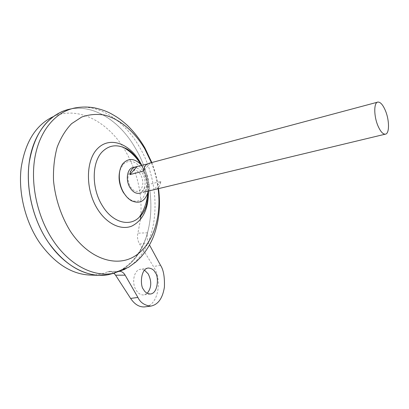 <?xml version="1.0" encoding="UTF-8"?>
<svg xmlns="http://www.w3.org/2000/svg" width="409" height="409" viewBox="0 0 409 409"><rect width="100%" height="100%" fill="white"/><g stroke="black" fill="none" stroke-linecap="round" stroke-linejoin="round"><path stroke-width="0.31" stroke-dasharray="2.04 1.53" d="M119.873 170.492L123.124 164.336C129.719 158.912 136.212 160.911 142.593 170.328C147.874 180.824 148.012 189.94 143.012 197.67C139.561 201.586 135.353 202.261 130.384 199.704L126.724 196.857M141.78 165.441L144.469 169.254C148.36 176.315 149.648 183.554 148.329 190.972M140.824 189.551C137.414 192.716 133.896 191.744 130.267 186.642C127.281 180.732 127.23 175.696 130.103 171.529C133.61 168.528 137.112 169.577 140.609 174.674C143.498 180.42 143.569 185.379 140.824 189.551C137.414 192.716 133.896 191.744 130.267 186.642C127.281 180.732 127.23 175.696 130.103 171.529C133.61 168.528 137.112 169.577 140.609 174.674C143.498 180.42 143.569 185.379 140.824 189.551M144.505 270.15L140.732 269.27C134.075 269.454 131.141 282.962 136.309 290.467C138.39 293.57 140.798 295.068 143.544 294.945L147.194 293.299M133.227 167.506C136.703 167.102 139.771 169.035 142.434 173.298C146.887 180.466 145.507 191.586 139.852 193.125M155.809 189.295C158.58 188.237 160.256 185.625 160.839 181.458L147.46 184.756C146.928 188.467 145.461 190.962 143.053 192.24M67.787 109.612L67.771 109.617C49.458 114.397 34.126 133.104 29.622 159.781C25.164 186.438 32.475 218.927 48.124 241.985C63.697 265.17 86.115 277.205 105.001 275.139L108.319 274.684L105.016 275.139C86.13 277.205 63.712 265.17 48.139 241.985C32.49 218.922 25.179 186.432 29.637 159.776C34.141 133.099 49.474 114.392 67.787 109.612C92.235 103.088 119.479 120.425 135.082 147.69C161.995 191.698 154.07 259.603 114.73 273.007M67.771 109.617C92.219 103.094 119.464 120.43 135.072 147.695C161.984 191.703 154.055 259.623 114.704 273.013M124.893 269.301C159.372 251.52 164.408 188.37 139.254 146.667C124.351 120.573 98.968 103.457 75.466 107.858L70.813 108.917C94.53 104.464 120.103 121.57 135.093 147.68C161.954 191.617 154.132 259.378 114.939 272.951M123.866 147.618C130.343 150.568 135.839 155.849 140.353 163.457C150.149 179.756 150.686 203.595 141.1 215.16M53.155 116.677L54.254 116.207C79.295 105.762 109.111 122.623 125.486 151.054C137.01 171.223 142.133 192.69 140.854 215.466M140.481 219.546L137.889 233.196C137.025 236.913 137.572 240.492 139.53 243.928L148.789 243.677L149.51 245.006M64.694 110.537C89.801 101.683 118.835 119.208 135.077 147.685C161.938 191.627 154.111 259.393 114.914 272.961M108.114 274.746L107.756 274.802M114.004 273.268L109.704 271.377L107.685 271.786C102.158 274.132 96.258 275.221 89.985 275.058M107.685 271.786L117.741 271.76L120.318 271.371M148.789 243.677C147.046 240.185 146.657 236.55 147.623 232.777C141.974 251.555 132.015 264.546 117.741 271.76M147.623 232.777L137.889 233.196M145.619 306.77C158.176 304.991 162.608 280.272 153.457 266.494L139.53 243.928M147.24 163.983L150.256 163.176L149.101 163.263M160.839 181.458L154.239 189.551M147.46 184.756L140.747 192.792M150.256 163.176L143.411 171.085M151.402 162.649C154.714 171.085 156.959 179.781 158.13 188.733M141.857 165.42C145.803 173.498 147.997 182.01 148.431 190.947M160.543 265.329L153.457 266.494M130.384 199.704L131.437 200.742M122.577 164.98L123.053 163.477M147.741 268.12L140.732 269.27M158.523 188.641C157.312 179.699 155.077 170.998 151.816 162.537M147.731 193.247C148.406 182.915 146.11 173.298 140.834 164.398M54.254 116.207L62.608 111.325M148.119 191.882C147.884 182.225 145.512 173.125 141.003 164.571M377.998 102.056L377.425 102.209M135.696 166.846L134.868 167.066M150.261 294.015L143.544 294.945M109.704 271.377L119.714 271.325"/><path stroke-width="0.61" d="M148.329 190.972C145.512 201.126 139.878 204.382 131.437 200.742C128.564 199.091 126.054 196.514 123.896 193.007C118.099 183.789 117.756 169.776 123.053 163.477C128.753 157.623 134.996 158.278 141.78 165.441M126.724 196.857L123.354 192.496C119.264 185.221 118.104 177.884 119.873 170.492M147.194 293.299C151.575 287.885 151.903 281.407 148.181 273.872L144.505 270.15M143.544 289.424C140.129 286.637 140.2 268.657 148.401 268.013C151.811 268.386 154.116 269.96 155.318 272.742C158.672 275.538 158.539 293.504 150.261 294.015C147.005 293.631 144.766 292.103 143.544 289.424M139.852 193.125L139.029 193.324C135.686 193.677 132.69 191.79 130.036 187.659C125.195 180.072 127.153 168.232 133.227 167.506L134.868 167.066M143.053 192.24L155.809 189.295M385.288 110.343C389.552 120.139 389.598 134.132 385.227 134.193C382.87 134.203 380.488 131.519 378.085 126.141C373.678 116.238 373.703 102.061 377.998 102.056C380.452 102.056 382.88 104.816 385.288 110.343M114.73 273.007L108.319 274.684L114.704 273.013M114.939 272.951L108.109 274.746C88.595 278.411 64.576 266.515 48.124 241.995C32.025 218.288 24.816 184.638 30.005 157.598C35.23 130.532 51.733 112.378 70.813 108.917M141.1 215.16L139.469 216.99C129.98 227.123 112.838 222.874 102.628 206.146C91.335 188.851 91.55 161.882 102.593 151.458C108.779 145.578 115.87 144.295 123.866 147.618C129.264 149.397 134.576 154.341 139.796 162.45L141.003 164.571M140.854 215.466L140.481 219.546M114.914 272.961L108.114 274.746L112.71 273.452C93.37 277.072 69.545 265.15 53.206 240.65C37.209 216.954 30.005 183.355 35.108 156.381C40.24 129.377 56.56 111.289 75.466 107.858C81.81 106.775 88.093 106.764 94.31 107.823C101.038 109.269 106.672 111.248 111.207 113.763C116.729 116.928 119.116 118.135 127.194 125.21C134.034 131.821 139.95 139.418 144.944 147.997L151.816 162.537M107.756 274.802L99.499 275.344C80.609 274.485 63.482 263.37 48.109 242C33.236 220.047 25.793 189.531 29.049 163.61C33.436 136.667 44.622 119.239 62.608 111.325L64.694 110.537M99.499 275.344L89.985 275.058C71.432 274.214 54.668 263.468 39.688 242.818C25.363 221.852 18.154 192.813 21.15 167.9C25.2 141.989 35.869 124.914 53.155 116.677M148.119 191.882L146.77 204.142C146.407 206.545 143.436 214.025 139.469 216.99L142.133 212.578C145.333 206.53 147.199 200.083 147.731 193.247M149.51 245.006L160.543 265.329C163.457 269.669 164.75 276.924 164.418 287.082C162.603 298.447 158.007 304.797 150.645 306.136C144.505 305.39 140.256 302.491 137.899 297.43L125.149 275.17L115.589 275.191L130.614 298.427C134.587 304.286 139.162 307.123 144.341 306.934L145.619 306.77M115.589 275.191L114.004 273.268M377.425 102.209L149.101 163.263C146.028 163.989 144.132 166.596 143.411 171.085L129.909 174.612C130.66 170.17 132.588 167.583 135.696 166.846L147.24 163.983M136.862 166.754L129.909 174.612M120.318 271.371C122.23 271.683 123.84 272.951 125.149 275.17M124.893 269.301L112.71 273.452L128.641 267.251L136.212 261.709L140.788 257.225C146.427 250.824 150.793 243.58 153.896 235.492C159.152 220.983 160.696 205.364 158.523 188.641M158.13 188.733C161.821 217.251 152.935 245.201 134.346 256.428C115.885 267.69 88.472 258.708 70.435 231.351C61.217 216.514 55.241 198.646 53.513 180.568C53.15 168.641 54.361 157.537 57.158 147.25C60.793 137.741 65.609 129.878 71.611 123.666L81.672 117.061C89.009 114.464 96.585 113.794 104.392 115.047C119.955 119.06 134.495 131.642 144.755 148.83L151.402 162.649M148.431 190.947C148.666 208.432 143.191 220.119 131.995 226.013C121.289 230.564 107.02 224.147 97.725 209.418C85.179 189.899 85.496 160.2 97.792 148.36C109.909 136.212 129.372 143.472 139.929 161.852L141.857 165.42M137.899 297.43L130.614 298.427M148.401 268.013L147.741 268.12M385.227 134.193L155.001 189.485M141.519 192.726L139.029 193.324M140.834 164.398C136.56 157.393 130.9 151.8 123.866 147.618M150.645 306.136L144.341 306.934"/></g></svg>
